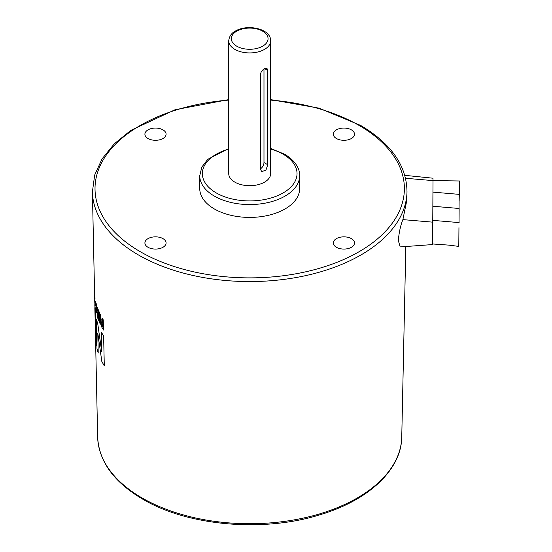 <?xml version="1.0" encoding="UTF-8"?>
<svg xmlns="http://www.w3.org/2000/svg" width="552" height="552" viewBox="0 0 552 552"><rect width="100%" height="100%" fill="white"/><g stroke="black" fill="none" stroke-linecap="round" stroke-linejoin="round"><path stroke-width="0.83" d="M228.721 99.601L175.025 109.751L130.934 130.32L114.319 143.775L102.085 158.838L94.675 175.053L92.405 191.868A157.306 90.818 180 0 0 138.469 254.969A157.306 90.818 180 0 0 309.003 274.868A157.306 90.818 180 0 0 406.996 191.868L406.81 200.424L402.877 219.62C400.531 225.464 399.02 232.447 398.344 240.575L400.179 246.93L432.602 244.564L433.016 180.607L459.581 180.987L459.154 200.962M459.05 222.58L459.133 208.477L432.954 206.255M459.057 208.47L459.14 194.359L432.961 192.13M336.416 247.282A10.591 6.113 180 0 1 333.311 242.963A10.591 6.113 180 0 1 339.853 237.312A10.591 6.113 180 0 1 351.396 238.636A10.591 6.113 180 0 1 354.494 242.963A10.591 6.113 180 0 1 347.96 248.607A10.591 6.113 180 0 1 336.416 247.282M148.005 247.282A10.591 6.113 180 0 1 144.907 242.963A10.591 6.113 180 0 1 151.441 237.312A10.591 6.113 180 0 1 162.985 238.636A10.591 6.113 180 0 1 166.083 242.963A10.591 6.113 180 0 1 159.549 248.607A10.591 6.113 180 0 1 148.005 247.282M148.005 138.504A10.591 6.113 180 0 1 144.907 134.184A10.591 6.113 180 0 1 151.441 128.533A10.591 6.113 180 0 1 162.985 129.858A10.591 6.113 180 0 1 166.083 134.184A10.591 6.113 180 0 1 159.549 139.835A10.591 6.113 180 0 1 148.005 138.504M336.416 138.504A10.591 6.113 180 0 1 333.311 134.184A10.591 6.113 180 0 1 339.853 128.533A10.591 6.113 180 0 1 351.396 129.858A10.591 6.113 180 0 1 354.494 134.184A10.591 6.113 180 0 1 347.96 139.835A10.591 6.113 180 0 1 336.416 138.504M299.66 188.57A49.956 28.842 180 0 1 268.817 215.218A49.956 28.842 180 0 1 214.376 208.966A49.956 28.842 180 0 1 199.741 188.57L199.741 175.722A49.956 28.842 180 0 0 214.376 196.119A49.956 28.842 180 0 0 268.817 202.37A49.956 28.842 180 0 0 299.66 175.722L299.66 188.57M267.775 164.744L265.892 170.251L261.676 171.569L260.358 169.029L260.358 74.81C260.73 72.174 262.124 70.125 264.532 68.655L266.926 68.262L267.775 70.525L267.775 164.744L263.98 162.557L263.98 69.014M270.68 173.583A20.983 12.109 180 0 1 257.729 184.775A20.983 12.109 180 0 1 234.862 182.146A20.983 12.109 180 0 1 228.721 173.583L228.721 40.82A20.983 12.109 180 0 0 234.862 49.383A20.983 12.109 180 0 0 264.532 49.383A20.983 12.109 180 0 0 270.68 40.82L270.68 173.583M432.609 243.97L448.804 245.122L458.788 246.406L458.953 227.679M405.568 178.275L433.016 180.607L432.975 178.206L404.809 175.336M96.324 345.428L95.689 315.737L96.324 345.428M95.634 315.744L94.834 305.373M94.799 303.752L95.689 315.737M94.827 307.685L95.103 318.124M95.047 315.489L95.275 323.023M95.103 320.443L95.351 329.551M95.31 327.826L95.517 334.457M95.344 331.869L96.276 345.428M98.215 352.997L97.787 333.091L101.837 361.519L104.3 365.845L103.624 336.168L101.306 332.09L101.72 351.9L97.718 323.596L96.345 319.07L96.986 348.754L98.215 352.997L97.835 333.084M104.3 365.845L103.624 336.168M101.306 332.09L103.672 336.154M97.718 323.596L101.775 351.893M97.669 323.603L96.345 319.07M101.623 320.85L102.458 322.34M101.133 319.677L100.933 318.187L101.182 319.67M100.933 318.187L100.912 316.813L100.988 318.18M100.864 316.82L100.761 315.516L100.912 316.813M100.761 315.516L100.064 313.998L100.809 315.509M100.009 314.012L100.754 320.105L100.36 320.27L100.367 322.789L101.347 326.37L103.479 330.006L103.252 319.856L102.32 318.387L103.252 319.856M100.754 320.105L100.36 320.27M103.431 330.013L103.203 319.87M102.32 318.387L102.41 322.354L101.575 320.864M99.091 319.718L97.621 316.041L97.663 317.917L99.802 323.12L99.581 312.97L97.414 307.692L99.581 312.97M99.753 323.127L99.526 312.977M97.414 307.692L97.456 309.568L98.898 313.329L98.953 315.82L97.642 312.439L99.008 315.813M97.642 312.439L97.683 314.171L98.994 317.559L99.043 319.732L97.621 316.041M97.587 317.545L96.648 305.118L97.587 317.545M96.6 305.125L96.117 303.372L96.648 305.118M96.117 303.372L95.793 311.169L96.207 312.777L96.469 307.25M96.158 312.777L96.414 307.257L97.538 317.552M95.71 304.124L95.116 301.123L95.696 305.863L95.116 301.123M95.696 305.863L95.662 304.131M95.089 305.573L95.068 304.78L95.02 305.622M95.068 304.78L95.054 303.331L95.123 304.773M95.054 303.331L94.944 301.965L95.11 303.331M94.896 301.972L94.93 303.469M94.834 303.145L94.765 301.985L94.889 303.145M94.765 301.985L94.723 300.557L94.82 301.985M94.723 300.557L94.716 299.895L94.778 300.557M94.916 299.37L95.006 298.694L94.972 299.363M94.958 298.701L94.944 297.369L95.006 298.694M94.944 297.369L94.502 292.208L94.999 297.362M94.502 292.208L94.737 297.576M94.62 295.534L94.965 305.629M94.633 297.714L94.654 299.232M94.613 297.714L94.633 295.941M94.613 295.941L94.599 295.189M94.537 292.208L94.495 289.483M102.513 326.798L101.182 324.065L101.126 321.878L102.444 323.941L102.513 326.798M101.596 325.169L101.182 324.065M102.562 326.791L101.644 325.156M101.023 322.727L101.182 321.871M101.23 324.052L101.071 322.72M260.358 168.926A5.244 3.029 120 0 0 263.98 162.557M270.68 100.091A154.684 89.307 180 0 1 359.076 125.421A154.684 89.307 180 0 1 359.076 251.719A154.684 89.307 180 0 1 140.318 251.719A154.684 89.307 180 0 1 103.1 160.08A154.684 89.307 180 0 1 228.721 100.091M142.174 498.007A152.062 87.796 0 0 0 307.022 517.245A152.062 87.796 0 0 0 401.752 437.011C401.483 469.524 368.888 500.077 320.705 514.554C263.911 532.639 188.08 526.139 142.72 499.174C113.905 482.165 98.884 461.451 97.649 437.011A152.062 87.796 0 0 0 142.174 498.007M270.68 149.081A47.334 27.331 180 0 1 283.169 154.256A47.334 27.331 180 0 1 283.169 192.91A47.334 27.331 180 0 1 216.225 192.91A47.334 27.331 180 0 1 228.721 149.081M262.683 46.175A18.361 10.598 180 0 1 236.718 46.175A18.361 10.598 180 0 1 236.718 31.188A18.361 10.598 180 0 1 262.683 31.188A18.361 10.598 180 0 1 262.683 46.175M264.532 68.655L267.775 70.525M402.877 219.62L432.996 222.18M406.996 191.868C406.721 165.71 391.189 143.52 360.387 125.29L319.125 108.178L270.68 99.601M299.66 175.722C299.936 169.885 296.465 161.287 284.48 154.125L270.68 148.502M270.68 40.82C270.949 28.656 247.434 23.729 235.407 31.057C231.481 33.051 229.252 36.308 228.721 40.82M401.752 437.011L405.823 246.516M432.947 220.372L459.126 222.594M228.721 148.502L207.773 159.314L201.825 167.07L199.741 175.722M97.649 437.011L95.565 339.673M94.551 292.208L92.405 191.868"/></g></svg>
